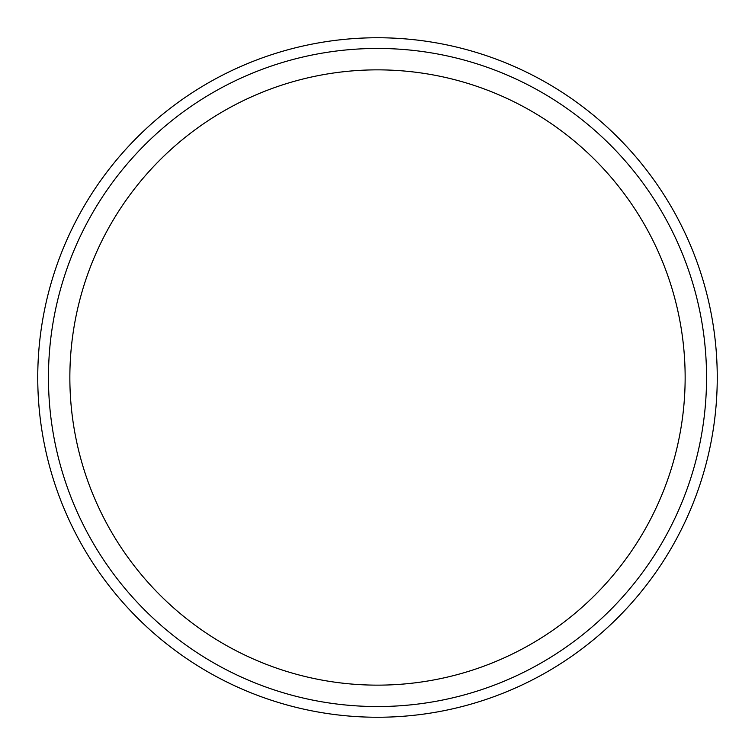 <?xml version="1.0" encoding="UTF-8"?>
<svg xmlns="http://www.w3.org/2000/svg" width="755" height="755" viewBox="0 0 755 755"><rect width="100%" height="100%" fill="white"/><g stroke="black" fill="none" stroke-linecap="round" stroke-linejoin="round"><path stroke-width="1.13" d="M685.144 377.5A307.644 307.644 0 0 0 377.5 69.856A307.644 307.644 0 0 0 69.856 377.5A307.644 307.644 0 0 0 377.5 685.144A307.644 307.644 0 0 0 685.144 377.5M706.548 377.5A329.048 329.048 0 0 0 377.5 48.452A329.048 329.048 0 0 0 48.452 377.5A329.048 329.048 0 0 0 377.5 706.548A329.048 329.048 0 0 0 706.548 377.5M717.25 377.5A339.75 339.75 0 0 0 377.5 37.75A339.75 339.75 0 0 0 37.75 377.5A339.75 339.75 0 0 0 377.5 717.25A339.75 339.75 0 0 0 717.25 377.5"/></g></svg>
